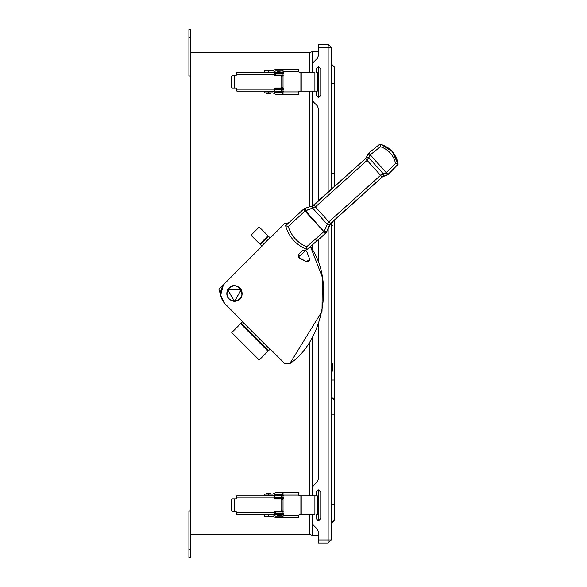 <?xml version="1.0" encoding="UTF-8"?>
<svg xmlns="http://www.w3.org/2000/svg" width="587" height="587" viewBox="0 0 587 587"><rect width="100%" height="100%" fill="white"/><g stroke="black" fill="none" stroke-linecap="round" stroke-linejoin="round"><path stroke-width="0.88" d="M190.474 37.12L190.474 29.35L188.919 29.35L188.919 37.12L190.474 37.12L190.474 549.88L188.919 549.88L188.919 511.035L190.474 511.035L188.919 511.035L188.919 557.65L188.919 549.88L190.474 549.88L190.474 534.346L309.342 534.346L312.453 535.439L318.433 535.439L312.453 535.439L312.453 523.736L312.453 535.439L309.342 534.346L190.474 534.346L190.474 52.654L309.342 52.654L312.453 51.561L312.453 63.734L312.453 51.561L318.433 51.561L312.453 51.561L309.342 52.654L309.342 72.465L309.342 52.654L190.474 52.654L190.474 37.12L188.919 37.12L188.919 29.35L190.474 29.35L190.474 37.12M188.919 75.965L188.919 37.12L188.919 75.965L190.474 75.965L188.919 75.965M283.316 511.813L275.545 511.813L275.545 512.979L283.316 512.979L275.545 512.979L275.545 511.813L274.767 511.813L274.767 512.979L275.545 512.979L274.767 512.979L274.767 511.813L274.1 511.813L283.316 511.813M273.997 512.979L274.767 512.979L273.997 512.979M274.1 498.605L274.767 498.605L274.767 497.438L273.997 497.438L274.767 497.438L274.767 498.605L275.545 498.605L275.545 497.438L274.767 497.438L275.545 497.438L275.545 498.605L283.316 498.605L274.1 498.605M283.316 497.438L275.545 497.438L283.316 497.438M281.657 499.383L283.029 499.383L281.657 499.383M283.029 511.035L281.657 511.035L283.029 511.035M309.679 259.285L308.865 261.406L306.297 261.685L299.209 257.994L298.732 254.186L298.247 257.062L298.732 254.186L302.943 250.407L306.612 251.163L309.598 258.933L306.612 251.163L302.943 250.407L298.732 254.186L299.209 257.994L306.297 261.685L308.865 261.406L309.642 259.08M234.47 301.469L241.367 289.523L227.573 289.523L234.47 301.469L227.573 289.523L241.367 289.523L234.47 301.469C227.771 300.023 225.474 296.046 227.573 289.523C232.173 284.438 236.766 284.438 241.367 289.523C243.466 296.046 241.169 300.023 234.47 301.469M259.234 360.014L231.762 332.55L259.234 360.014L268.024 351.224L240.553 323.76L231.762 332.55L240.553 323.76L268.024 351.224L268.575 350.674L241.103 323.21L240.553 323.76L241.103 323.21L268.575 350.674L269.947 349.302L242.475 321.837L241.103 323.21L242.754 321.559L242.475 321.837L269.947 349.302L259.234 360.014M318.345 239.797L325.983 232.922L328.067 228.761L325.983 232.922L310.494 246.569C336.219 283.257 321.331 343.006 289.736 363.705L284.592 363.397L270.218 349.03L284.592 363.397L289.736 363.705L322.021 311.315L322.329 277.262L310.479 246.54L322.329 277.262L322.021 311.315L289.736 363.705C321.331 343.006 336.219 283.257 310.494 246.569L310.479 246.54M270.218 349.03L269.947 349.302L270.218 349.03L284.592 363.397M261.978 246.217L261.156 245.395L261.707 245.946L269.947 237.706L261.707 245.946L260.327 244.574L268.575 236.334L260.327 244.574L259.784 244.023L268.024 235.783L259.784 244.023L250.994 235.233L259.234 226.993L250.994 235.233L261.978 246.217L224.586 283.616C219.252 290.205 219.252 296.802 224.586 303.391C219.252 296.802 219.252 290.205 224.586 283.616L223.361 285.003L220.602 295.276L224.586 303.391L242.754 321.559L224.586 303.391L242.754 321.559L242.475 321.837M268.024 235.783L259.234 226.993L268.024 235.783M269.947 237.706L268.575 236.334L270.218 237.977L284.592 223.61L270.218 237.977L269.947 237.706M284.592 223.61L288.804 222.759L284.592 223.61L270.218 237.977M306.297 261.685L309.701 259.52L309.598 258.933L309.701 259.52L306.297 261.685L298.247 257.062L306.04 250.392L298.247 257.062L298.732 254.186M309.701 259.52L309.598 258.933M283.316 88.395L275.545 88.395L275.545 89.562L283.316 89.562L275.545 89.562L275.545 88.395L274.767 88.395L274.767 89.562L275.545 89.562L274.767 89.562L274.767 88.395L274.1 88.395L283.316 88.395M273.997 89.562L274.767 89.562L273.997 89.562M274.1 75.187L274.767 75.187L274.767 74.021L273.997 74.021L274.767 74.021L274.767 75.187L275.545 75.187L275.545 74.021L274.767 74.021L275.545 74.021L275.545 75.187L283.316 75.187L274.1 75.187M283.316 74.021L275.545 74.021L283.316 74.021M281.657 75.965L283.029 75.965L281.657 75.965M283.029 87.617L281.657 87.617L283.029 87.617M312.453 100.458L312.453 205.854L312.453 100.458M312.453 244.896L312.453 249.893L312.453 244.896M312.453 337.114L312.453 487.012L312.453 337.114M309.342 91.117L309.342 206.873L309.342 91.117M309.342 258.111L309.342 260.863L309.342 258.111M309.342 342.258L309.342 495.883L309.342 342.258M309.342 514.535L309.342 534.346L309.342 514.535M190.474 557.65L190.474 549.88L190.474 557.65L188.919 557.65L190.474 557.65M331.706 64.291L334.289 66.881L331.706 64.291L331.706 83.259L334.289 83.259L334.289 66.881L334.289 83.259L331.706 83.259L331.706 173.686L334.289 173.686L334.289 83.259L334.289 173.686L331.706 173.686L331.706 189.117L331.706 173.686L331.251 173.686L331.706 173.686L331.706 83.259L331.251 83.259L331.706 83.259L331.706 64.291L331.251 63.191L331.706 64.291M334.289 186.791L334.289 173.686L334.289 186.791M334.289 380.024L334.289 220.279L334.289 380.024L331.706 380.024L334.289 380.024L334.289 399.476L334.289 380.024L334.751 380.024L334.751 519.488L334.289 520.588L334.289 399.476L331.706 397.238L334.289 399.476L334.289 399.982L331.706 397.744L334.289 399.982L334.289 414.173L331.706 414.173L334.289 414.173L334.289 504.204L331.706 504.204L334.289 504.204L334.289 520.588L331.706 523.171L334.751 519.488L334.751 504.204L334.289 504.204L334.751 504.204L334.751 414.173L334.289 414.173L334.751 414.173L334.751 400.936L334.289 399.982L334.751 400.936L334.289 399.476L334.751 400.429L334.751 380.024L334.289 380.024M331.706 225.775L331.706 363.39L331.706 225.775M331.706 371.16L331.706 371.865L331.706 371.16M331.706 379.635L331.706 523.171L331.251 524.272L331.706 523.171L331.706 504.204L331.251 504.204L331.706 504.204L331.706 414.173L331.251 414.173L331.706 414.173L331.706 397.744L331.251 396.79L331.706 397.744L331.251 396.284L331.706 397.238L331.706 380.024L331.251 380.024L331.706 379.635M334.751 67.975L334.751 186.923L334.751 173.686L334.289 173.686L334.751 173.686L334.751 83.259L334.289 83.259L334.751 83.259L334.751 67.975L334.289 66.881L334.751 67.975M334.751 219.868L334.751 380.024L334.751 219.868M332.029 372.253L331.251 372.253L332.029 372.253L332.029 379.635L332.029 371.865L331.251 371.865M332.029 379.635L331.251 379.635L332.029 379.635M332.418 363.39L332.418 371.16L331.251 371.16L332.418 371.16L332.418 363.39L331.251 363.39L332.418 363.39M332.418 221.967L332.418 222.664C332.418 226.67 332.418 226.67 332.418 222.664C332.418 226.67 332.418 226.67 332.418 222.664L331.251 222.664L332.418 222.664L332.418 221.967M313.355 62.31L317.296 58.37L313.355 62.31L312.218 65.054L313.355 62.31L317.296 58.37L318.433 55.626L317.296 58.37L318.433 55.626L318.433 47.525L318.433 55.626M312.218 99.13L312.218 91.117L312.218 99.13L313.355 101.874L312.218 99.13L312.218 91.117M312.218 72.465L312.218 65.054M313.355 101.874L317.296 105.814L313.355 101.874L317.296 105.814L318.433 108.566L317.296 105.814L318.433 108.566L318.433 201.07L318.433 108.566M316.1 72.465L316.1 68.884L318.433 66.551L318.433 97.633L316.1 95.299L318.433 97.633L320.766 95.299L320.766 68.884L318.433 66.551L316.1 68.884L316.1 72.465L316.1 68.884L318.433 66.551L320.766 68.884L320.766 95.299L318.433 97.633L316.1 95.299L316.1 91.117M270.497 93.641C266.271 93.641 266.271 93.641 270.497 93.641L270.497 92.863L270.497 93.641L267.584 93.641M283.029 69.361L283.029 71.695L298.57 71.695L298.57 69.361L275.582 69.361L273.938 70.044L275.582 69.361L282.252 69.361L282.252 70.917L282.252 69.361L298.57 69.361L298.57 71.695L299.348 72.465L298.57 71.695L283.029 71.695L283.029 69.361M275.582 70.917L274.584 71.592L275.582 70.917L283.029 70.917L275.582 70.917M271.077 70.719L271.077 70.33L266.028 70.33L271.077 70.33L270.695 69.941L266.028 70.33L269.624 69.941M266.028 70.33L266.028 70.719L266.028 70.33M265.192 70.719L268.553 70.719L268.553 72.274C263.468 72.274 263.468 72.274 268.553 72.274L268.553 70.719C263.468 70.719 263.468 70.719 268.553 70.719L272.933 70.719L273.938 70.044L272.933 70.719L266.028 70.719M267.195 72.465L272.933 72.274L274.584 71.592L272.933 72.274L265.192 72.274L269.33 72.274M265.192 91.308L272.933 91.308L275.582 92.665L272.933 91.308L268.553 91.308L272.933 91.308M269.33 91.308L268.553 91.308C263.468 91.308 263.468 91.308 268.553 91.308L268.553 92.863C263.468 92.863 263.468 92.863 268.553 92.863L268.553 91.308M268.553 92.863L272.933 92.863L275.582 94.221L272.933 92.863L265.192 92.863M282.252 94.221L282.252 92.665L275.582 92.665L283.029 92.665L282.252 92.665L282.252 94.221L275.582 94.221L298.57 94.221L298.57 91.895L283.029 91.895L283.029 94.221L282.252 94.221M298.57 91.895L298.57 94.221L283.029 94.221L283.029 71.695L283.029 91.895L298.57 91.895L299.348 91.117L317.362 91.117L314.903 91.117L314.903 72.465L314.903 91.117L301.226 91.117L301.226 72.465L301.226 91.117L300.896 72.465L300.896 91.117L299.348 91.117L298.57 91.895L299.348 91.117M314.903 72.465L299.348 72.465L298.57 71.695M299.348 72.465L300.896 72.465M300.896 91.117L314.903 91.117M328.148 44.414L331.251 47.525L328.148 44.414L328.148 47.525L331.251 47.525L328.148 47.525L328.148 192.323L328.148 47.525L318.433 47.525L328.148 47.525L328.148 44.414L318.433 44.414L318.433 47.525L318.433 44.414L328.148 44.414M331.251 539.945L331.251 223.016L331.251 539.945L328.148 539.945L331.251 539.945L328.148 543.048L331.251 539.945M331.251 189.528L331.251 47.525L331.251 189.528M328.148 228.578L328.148 543.048L328.148 539.945L318.433 539.945L318.433 543.048L328.148 543.048L318.433 543.048L318.433 539.945L328.148 539.945L328.148 228.578M313.355 525.152L317.296 529.092L313.355 525.152L312.218 522.408L312.218 514.535L312.218 522.408L313.355 525.152L317.296 529.092L318.433 531.844L317.296 529.092L318.433 531.844L318.433 539.945L318.433 531.844M270.497 517.059C266.271 517.059 266.271 517.059 270.497 517.059L270.497 516.281L270.497 517.059L267.584 517.059M275.582 494.335L274.584 495.01L275.582 494.335L282.252 494.335L282.252 492.779L275.582 492.779L273.938 493.462L275.582 492.779L282.252 492.779L282.252 494.335L283.029 494.335L275.582 494.335M271.077 494.137L271.077 493.748L266.028 493.748L271.077 493.748L270.695 493.359L266.028 493.748L269.624 493.359M266.028 493.748L266.028 494.137L266.028 493.748M265.192 494.137L268.553 494.137L268.553 495.692C263.468 495.692 263.468 495.692 268.553 495.692L268.553 494.137C263.468 494.137 263.468 494.137 268.553 494.137L272.933 494.137L273.938 493.462L272.933 494.137L266.028 494.137M267.195 495.883L272.933 495.692L274.584 495.01L272.933 495.692L265.192 495.692L269.33 495.692M283.029 492.779L282.252 492.779L283.029 492.779L283.029 495.105L298.57 495.105L298.57 492.779L283.029 492.779L298.57 492.779L298.57 495.105L299.348 495.883L298.57 495.105L283.029 495.105L283.029 492.779M265.192 514.726L272.933 514.726L275.582 516.083L272.933 514.726L270.108 514.726M268.553 514.726L272.933 514.726L268.553 514.726C263.468 514.726 263.468 514.726 268.553 514.726L268.553 516.281C263.468 516.281 263.468 516.281 268.553 516.281L268.553 514.726L269.33 514.726M268.553 516.281L272.933 516.281L275.582 517.639L272.933 516.281L265.192 516.281M282.252 517.639L282.252 516.083L275.582 516.083L283.029 516.083L282.252 516.083L282.252 517.639L275.582 517.639L282.252 517.639M298.57 517.639L283.029 517.639L283.029 495.105L283.029 517.639L298.57 517.639L298.57 515.305L283.029 515.305L298.57 515.305L298.57 517.639M298.57 515.305L299.348 514.535L298.57 515.305L299.348 514.535L300.896 514.535L300.896 495.883L299.348 495.883L298.57 495.105M314.903 495.883L300.896 495.883L317.362 495.883L314.903 495.883L314.903 514.535L301.226 514.535L314.903 514.535L314.903 495.883L301.226 495.883L301.226 514.535L300.896 495.883L300.896 514.535L299.348 514.535M314.903 514.535L300.896 514.535M316.1 495.883L316.1 492.163L318.433 489.829L318.433 520.911L316.1 518.578L318.433 520.911L320.766 518.578L320.766 492.163L318.433 489.829L316.1 492.163L316.1 495.883L316.1 492.163L318.433 489.829L320.766 492.163L320.766 518.578L318.433 520.911L316.1 518.578L316.1 514.535M299.348 495.883L300.896 495.883M318.433 478.904L318.433 324.046L318.433 478.904L317.296 481.648L318.433 478.904L317.296 481.648L313.355 485.588L317.296 481.648L313.355 485.588L312.218 488.333L313.355 485.588M312.218 495.883L312.218 488.333M318.433 239.716L318.433 262.961L318.433 239.716M312.218 514.535L312.218 522.408M318.433 66.551L320.766 68.884L320.766 95.299L318.433 97.633L318.433 66.551M318.433 489.829L320.766 492.163L320.766 518.578L318.433 520.911L318.433 489.829M281.371 91.895C277.152 91.895 277.152 91.895 281.371 91.895L281.371 91.117L281.371 91.895L278.458 91.895M277.878 73.632C281.261 73.632 281.261 73.632 277.878 73.632M280.791 89.95L280.791 89.562L280.791 89.95M280.791 88.395L280.791 88.006L280.791 88.395M280.791 75.576L280.791 75.187L280.791 75.576M280.791 74.021L280.791 73.632L280.791 74.021M267.004 91.117C270.38 91.117 270.38 91.117 267.004 91.117M236.862 89.95L236.7 89.173L273.997 89.173L274.767 89.95L274.056 89.789L273.997 89.173L274.767 88.006L280.982 88.006L281.76 87.228L281.76 76.354L281.76 87.228L280.982 88.006L274.767 88.006L273.997 88.784L273.997 90.956L274.767 91.117L274.767 89.95L281.371 89.95L281.371 91.117L281.371 89.95L274.767 89.95L274.767 91.117L283.316 91.117L236.862 91.117L274.767 91.117L273.997 90.956L273.997 89.173L236.7 89.173L236.862 91.117M281.371 89.95L283.316 89.95L281.371 89.95M277.878 91.117L281.371 91.117M236.7 90.956L236.7 88.784L235.923 88.006L236.7 89.173M231.623 87.228L231.623 76.354L231.623 87.228L232.269 88.006L234.374 88.006L234.374 75.576L232.269 75.576L231.623 76.354L232.269 75.576L235.923 75.576L236.7 74.798L235.923 75.576L234.374 75.576L234.374 88.006L232.269 88.006L231.623 87.228M235.923 88.006L234.374 88.006L235.923 88.006L236.7 88.784M236.7 74.798L236.7 74.41L273.997 74.41L273.997 72.634L273.997 74.798L273.997 74.41L236.7 74.41L235.923 75.576M281.76 87.228L281.76 76.354L280.982 75.576L274.767 75.576L273.997 74.798M273.997 88.784L274.767 88.006L280.982 88.006M274.767 75.576L280.982 75.576L281.76 76.354M273.997 74.41L274.268 73.661L283.316 73.632L274.342 73.646L273.99 74.211M236.7 74.41L236.7 72.465L236.7 74.41M274.767 72.465L236.7 72.465L274.767 72.465L274.004 72.575L274.767 72.465L274.767 73.632L274.767 72.465L281.371 72.465L274.767 72.465M281.371 73.632L281.371 72.465L281.371 73.632M283.316 72.465L281.371 72.465L283.316 72.465M242.336 72.465L237.075 72.465M249.908 72.465L245.542 72.465M281.958 72.465L281.958 72.084L281.958 72.465L278.172 72.465M269.33 72.465L267.004 72.465M278.363 71.695L281.958 72.084L276.91 72.084L281.958 72.084L277.299 71.695L276.91 72.465M278.363 495.105L281.569 495.105L276.91 495.494L281.958 495.494L281.569 495.105L281.958 495.494L276.91 495.494L276.91 495.883M281.958 495.494L281.958 495.883L281.958 495.494M281.371 515.305C277.152 515.305 277.152 515.305 281.371 515.305L281.371 514.535L281.371 515.305L278.458 515.305M267.004 514.535C270.38 514.535 270.38 514.535 267.004 514.535M277.878 497.05C281.261 497.05 281.261 497.05 277.878 497.05M280.791 513.368L280.791 512.979L280.791 513.368M280.791 511.813L280.791 511.424L280.791 511.813M280.791 498.994L280.791 498.605L280.791 498.994M280.791 497.438L280.791 497.05L280.791 497.438M236.862 513.368L236.7 512.59L273.997 512.59L274.767 513.368L274.056 513.207L273.997 512.59L274.767 511.424L280.982 511.424L281.76 510.646L281.76 499.772L281.76 510.646L280.982 511.424L274.767 511.424L273.997 512.202L273.997 514.366L274.767 514.535L274.767 513.368L281.371 513.368L281.371 514.535L281.371 513.368L274.767 513.368L274.767 514.535L283.316 514.535L236.862 514.535L274.767 514.535L273.997 514.373L273.997 512.59L236.7 512.59L236.862 514.535M281.371 513.368L283.316 513.368L281.371 513.368M277.878 514.535L281.371 514.535M236.7 514.366L236.7 512.202L235.923 511.424L236.7 512.59M231.623 510.646L231.623 499.772L231.623 510.646L232.269 511.424L234.374 511.424L234.374 498.994L232.269 498.994L231.623 499.772L232.269 498.994L235.923 498.994L236.7 498.216L235.923 498.994L234.374 498.994L234.374 511.424L232.269 511.424L231.623 510.646M235.923 511.424L234.374 511.424L235.923 511.424L236.7 512.202M236.7 498.216L236.7 497.827L273.997 497.827L273.997 496.044L273.997 498.216L273.997 497.827L236.7 497.827L235.923 498.994M281.76 510.646L281.76 499.772L280.982 498.994L274.767 498.994L273.997 498.216M273.997 512.202L274.767 511.424L280.982 511.424M274.767 498.994L280.982 498.994L281.76 499.772M273.997 497.827L274.268 497.072L283.316 497.05L274.342 497.064L273.99 497.629M236.7 497.827L236.7 495.883L236.7 497.827M274.767 495.883L236.7 495.883L274.767 495.883L274.004 495.993L274.767 495.883L274.767 497.05L274.767 495.883L281.371 495.883L274.767 495.883M281.371 497.05L281.371 495.883L281.371 497.05M283.316 495.883L281.371 495.883L283.316 495.883M242.336 495.883L237.075 495.883M269.33 495.883L267.004 495.883M281.958 495.883L278.172 495.883M249.908 495.883L245.542 495.883M307.052 210.073L305.225 210.814L307.052 210.073M307.801 209.83L305.79 210.484M234.47 301.27C227.939 299.869 225.694 295.98 227.741 289.618C232.232 284.666 236.715 284.666 241.198 289.618C243.253 295.98 241.008 299.869 234.47 301.27L227.741 289.618C225.694 295.98 227.939 299.869 234.47 301.27C250.561 300.008 236.884 276.316 227.741 289.618C225.694 295.98 227.939 299.869 234.47 301.27C241.008 299.869 243.253 295.98 241.198 289.618L234.47 301.27M370.294 154.836L386.363 172.754L385.732 173.114L395.579 163.524L398.037 164.015L387.926 174.684L397.876 164.529M303.934 208.862L323.885 231.594L305.203 210.85L312.754 208.209L327.304 224.366L312.754 208.209L315.402 206.903L328.874 221.864L315.402 206.903L367.11 160.376L380.559 175.308L367.11 160.376L368.878 157.786L383.311 173.818L368.878 157.793L369.817 155.496L367.139 160.354L315.468 206.851L304.961 211.056L303.662 209.089L305.027 210.997L303.596 209.148L285.612 225.76C288.958 237.089 296.09 245.014 307.008 249.526L325.411 233.377L304.961 211.056L288.224 226.487C291.35 235.967 297.462 242.754 306.561 246.848L323.65 231.821L315.241 239.269L317.009 240.817L307.023 249.534L306.561 246.848L307.008 249.526C296.09 245.014 288.958 237.089 285.612 225.76L288.224 226.487L285.605 225.746L304.117 208.73L305.203 210.85L303.662 209.089L297.888 214.358M304.455 208.532L303.662 209.089M326.702 193.622L365.613 158.585L314.067 205.002L312.24 205.927L312.754 208.209L312.24 205.927L305.064 208.275L305.563 210.572L305.064 208.275L312.71 205.773L304.536 208.495M384.015 176.041L386.385 175.352L383.693 176.137L383.311 173.818L380.574 175.286L386.319 172.791L370.214 154.909L380.405 146.669C388.565 149.494 393.62 155.115 395.579 163.524C393.62 155.115 388.565 149.494 380.405 146.669L370.25 154.865L368.768 153.075L365.686 158.519L312.71 205.773L313.231 208.055L312.71 205.773M382.218 176.944L383.693 176.137L382.181 176.981L330.584 223.618L326.548 232.144L330.584 223.618L382.607 176.782L387.882 174.721M390.362 172.057L388.036 174.376L386.363 172.754L388.036 174.376L386.385 175.352L388.036 174.376L386.319 172.791L387.992 174.42L386.385 175.352L385.688 173.128L386.385 175.352L387.992 174.42L398.081 164.309L397.737 161.814L398.03 163.135C395.843 153.853 390.252 147.63 381.249 144.475L392.211 151.475L398.037 164.015L398.03 163.135M391.551 150.764L392.512 151.806M392.85 152.209L391.514 150.727M388.689 148.254L386.811 146.985M324.31 231.051L324.853 229.84L324.31 231.051M317.2 237.544L320.245 234.851L317.2 237.544M378.894 144.886L379.884 144.094C390.025 147.161 396.093 153.897 398.081 164.309C396.093 153.897 390.025 147.161 379.884 144.094L380.405 146.669L379.884 144.094L368.819 153.031L370.25 154.865L369.832 155.452M395.99 166.415L398.081 164.309L395.579 163.524L386.356 172.761L383.311 173.818M378.872 144.908L377.933 145.657L378.872 144.908M367.675 154.572L369.817 155.504L370.214 154.909L369.817 155.504L367.675 154.572L366.611 157.169L368.724 158.152L366.611 157.169M380.574 175.293L382.166 176.995L380.559 175.308L328.933 221.805L330.672 223.361L382.166 176.995L330.672 223.361L328.933 221.805L380.559 175.308M328.874 221.864L327.509 223.911L328.874 221.864L330.635 223.398L328.874 221.864M327.304 224.366L324.2 231.263L327.304 224.366L329.52 225.107L327.304 224.366M326.335 232.21L325.88 232.9L323.885 231.594L324.2 231.263L323.885 231.594L325.88 232.9L326.438 232.004L324.2 231.263L326.438 232.004L329.725 224.66L327.509 223.911L329.725 224.66L330.672 223.361M329.725 224.652L326.438 232.004M325.88 232.9L325.477 233.318L325.88 232.9M310.494 246.569L325.477 233.318L317.009 240.817L315.241 239.269L306.561 246.848C297.462 242.754 291.35 235.967 288.224 226.487L304.961 211.056L325.477 233.318L323.65 231.821L325.477 233.318L317.237 240.795L325.983 232.922M305.064 208.275L304.117 208.73M315.402 206.903L314.067 205.002L315.402 206.903M315.468 206.851L314.104 204.966L315.468 206.851M367.11 160.376L365.598 158.6L367.11 160.376M367.139 160.354L365.613 158.585L367.139 160.354M368.577 158.468L366.493 157.426L365.686 158.519L367.22 160.273L365.613 158.585M368.878 157.786L366.743 156.854M370.214 154.909L368.768 153.075L370.214 154.909M388.55 173.869L389.188 173.231M382.181 176.981L349.5 206.587L382.607 176.782L387.926 174.684L396.445 165.96M329.725 224.66L329.52 225.107M286.405 224.997L285.605 225.746M381.073 144.431L379.884 144.094M223.361 285.003L218.958 289.171L220.602 295.276L218.958 289.171L220.602 295.276L218.958 289.171L223.361 285.003M302.114 253.745L298.247 257.062M312.057 245.161L307.962 248.719M372.796 149.802L374.506 148.423M331.251 225.775L332.418 225.775M266.615 92.863L266.615 93.641M264.671 72.274L264.671 70.719M264.671 92.863L264.671 91.308M317.362 72.465L317.362 91.117M266.615 516.281L266.615 517.059M264.671 495.692L264.671 494.137M264.671 516.281L264.671 514.726M317.362 495.883L317.362 514.535M277.49 91.117L277.49 91.895M278.069 89.95L278.069 89.562M278.069 88.395L278.069 88.006M278.069 75.576L278.069 75.187M278.069 74.021L278.069 73.632M277.49 514.535L277.49 515.305M278.069 513.368L278.069 512.979M278.069 511.813L278.069 511.424M278.069 498.994L278.069 498.605M278.069 497.438L278.069 497.05"/></g></svg>
